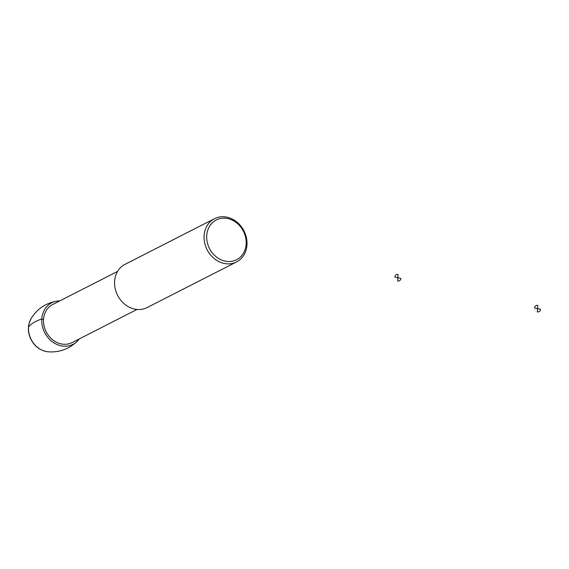 <?xml version="1.0" encoding="UTF-8"?>
<svg xmlns="http://www.w3.org/2000/svg" width="569" height="569" viewBox="0 0 569 569"><rect width="100%" height="100%" fill="white"/><g stroke="black" fill="none" stroke-linecap="round" stroke-linejoin="round"><path stroke-width="0.85" d="M79.24 338.932A23.336 19.894 -117 0 1 77.313 341.201A23.336 19.894 -117 0 1 44.674 332.581A23.336 19.894 -117 0 1 56.857 301.108A23.336 19.894 -117 0 1 59.823 300.873M137.008 309.458L72.107 342.574A21.359 18.215 -117 0 1 46.174 331.819A21.359 18.215 -117 0 1 52.689 304.515L117.591 271.399M236.562 261.932L147.087 307.58A24.275 20.697 -117 0 1 117.619 295.368A24.275 20.697 -117 0 1 125.024 264.336L214.499 218.688A24.275 20.697 -117 0 1 227.102 217.209A24.275 20.697 -117 0 1 246.434 237.856A24.275 20.697 -117 0 1 236.562 261.932A24.275 20.697 -117 0 1 207.095 249.713A24.275 20.697 -117 0 1 214.499 218.688M227.885 218.596A22.333 19.04 -117 0 1 242.778 254.243A22.333 19.04 -117 0 1 208.638 246.697A22.333 19.04 -117 0 1 227.885 218.596M43.543 319.373L41.793 318.989A72.825 21.878 -176.1 0 0 28.542 327.104A4.858 1.458 -176.1 0 0 28.45 327.36M394.85 277.075L397.845 277.743L398.065 274.507A3.4 2.895 63 0 0 394.85 277.075M397.845 277.743L397.624 280.972A3.4 2.895 63 0 0 400.846 278.405L397.845 277.743M534.547 307.964L537.549 308.626L537.769 305.389A3.4 2.895 63 0 0 534.547 307.964M537.549 308.626L537.328 311.862A3.4 2.895 63 0 0 540.55 309.287L537.549 308.626M47.952 351.791A21.238 18.108 -117 0 1 31.181 339.522A21.238 18.108 -117 0 1 31.011 318.725C36.928 309.074 45.541 303.199 56.857 301.108M77.313 341.201C68.977 349.124 59.169 352.659 47.874 351.784C40.114 350.611 34.368 346.265 30.619 338.747C28.343 333.733 27.824 328.676 29.055 323.562L31.011 318.725"/></g></svg>
